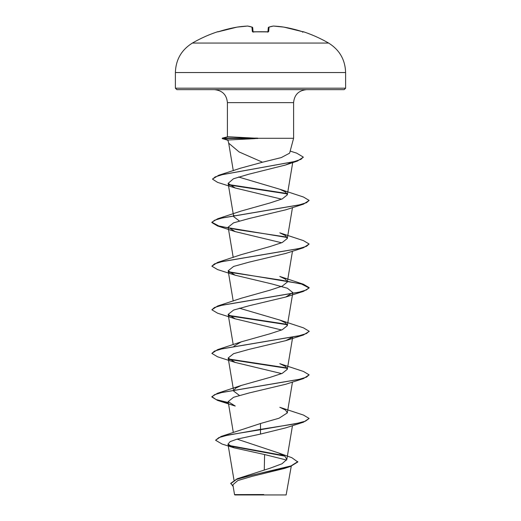 <?xml version="1.0" encoding="UTF-8"?>
<svg xmlns="http://www.w3.org/2000/svg" width="521" height="521" viewBox="0 0 521 521"><rect width="100%" height="100%" fill="white"/><g stroke="black" fill="none" stroke-linecap="round" stroke-linejoin="round"><path stroke-width="0.78" d="M217.518 31.774A136.176 136.176 0 0 0 192.412 43.054L328.588 43.054A136.176 136.176 0 0 0 303.483 31.774L302.037 31.56A136.144 135.623 180 0 0 283.919 27.112L283.919 27.112A136.079 125.242 102.9 0 0 273.479 26.057A136.079 51.879 95.4 0 0 269.057 27.112L268.667 31.56L267.214 31.924A135.831 125.489 180 0 0 260.5 31.774A135.831 125.489 180 0 0 253.786 31.924L252.333 31.56L251.943 27.112A136.079 51.879 -95.4 0 0 247.521 26.057A136.079 125.242 -102.9 0 0 237.081 27.112L237.081 27.112A136.144 135.623 180 0 0 218.963 31.56L217.518 31.774A0.729 0.729 0 0 1 218.084 31.82M297.823 461.613L291.044 465.904L237.159 478.773L270.562 468.04L282.037 463.755L286.817 459.476L284.922 456.207L278.533 452.944L291.812 457.685L297.823 461.977L290.484 466.451L284.544 468.405L251.917 476.402L237.83 480.538L232.887 484.771L234.535 494.618L234.867 494.95L286.133 494.95L291.265 466.191M258.566 494.637L234.554 494.611L263.763 494.54M254.385 138.664L228.341 139.986L227.885 140.084L228.712 143.19L239.106 151.943L262.519 162.22L281.268 157.589L289.617 153.154L293.597 138.293L257.602 138.293L254.385 138.664M257.862 138.475L222.793 138.475L228.341 139.986M175.388 88.199L176.847 89.658L344.153 89.658L345.612 88.199L345.612 72.543L175.388 72.543L175.388 88.199L345.612 88.199M303.424 422.212L309.135 418.448L305.436 421.176L294.893 423.905L260.5 429.356L221.145 436.435L260.5 423.514L260.5 429.721L303.424 422.212L285.775 427.858L260.5 434.078L237.107 439.118L230.139 441.626L227.97 444.139L234.027 447.819L264.603 454.54L264.277 469.922M278.533 452.944L237.068 439.125M260.5 423.514L279.041 418.22L287.312 412.912L285.599 410.099L279.81 407.285L303.43 415.055L309.135 418.448M239.354 395.406L233.688 391.108L235.407 388.288L241.19 385.475L270.015 377.386L282.252 373.349L287.312 369.304L285.593 366.484L279.803 363.671L303.424 371.447L309.135 374.846L306.485 377.145L298.826 379.444L217.57 393.251L211.865 396.644L216.163 399.587L228.302 402.531M233.975 346.139L241.19 341.867L270.008 333.779L282.245 329.741L287.312 325.69L285.593 322.877L279.81 320.063L239.354 308.191M235.225 275.225L217.576 269.578L211.865 266.179L214.515 263.88L222.167 261.581L303.424 247.775L285.775 253.421L249.227 262.109L233.597 266.452L228.152 270.79L235.225 275.225L271.76 283.912L287.397 288.25L292.848 292.594L285.769 297.029L249.233 305.716L233.597 310.06L228.152 314.397L235.231 318.832L217.576 313.186L211.865 309.793L217.57 306.035L241.197 298.259L270.002 290.171L282.245 286.127L287.312 282.082L285.593 279.269L279.81 276.456L303.424 284.225L228.634 271.76M217.576 262.421L241.19 254.652L270.002 246.563L282.245 242.519L287.312 238.475L285.593 235.661L279.81 232.848L303.43 240.617L309.135 244.01L306.491 246.316L298.833 248.615L217.576 262.421L211.865 266.179M239.354 220.969L233.688 216.671L233.975 215.31M287.025 237.114L237.315 229.663L218.709 225.938L211.865 222.213L217.576 218.813L241.197 211.038L270.021 202.949L282.245 198.911L287.312 194.867L285.593 192.047L279.81 189.234L238.507 176.997M212.594 179.022L218.612 175.303L240.682 168.153L262.519 162.22M290.431 162.878L285.391 165.053L248.836 174.203L233.441 178.788L228.12 183.379L235.225 188.003L281.646 199.165M287.214 237.511L217.57 225.971L211.865 222.571L214.515 220.272L222.167 217.973L303.43 204.167L285.769 209.813L249.233 218.501L233.597 222.838L228.152 227.182L235.225 231.617L281.646 242.773M235.231 318.832L281.646 329.995M292.372 337.178L285.775 340.636L249.246 349.324L233.603 353.668L228.152 358.012L235.231 362.447L281.646 373.603M303.43 378.604L285.769 384.251L249.246 392.932L233.603 397.276L228.152 401.619L235.231 406.054L217.576 400.408L211.865 397.009L214.515 394.71L222.174 392.411L303.43 378.604L309.135 374.846M264.603 454.54L286.635 460.069M221.145 436.435L215.596 440.245L222.063 444.048L234.027 447.819M228.875 445.429L284.036 455.588M237.159 478.773L230.751 483.306L233.174 486.503M260.5 434.078L260.5 429.721L228.309 434.983L218.853 437.614L215.596 440.245M229.65 445.963L284.831 456.135M290.484 466.451L252.385 475.061L236.547 479.366L230.751 483.67M257.602 138.293L227.892 136.723L222.285 138.15L222.793 138.475L222.2 138.566L222.285 138.15M287.025 367.943L228.634 358.982M235.231 362.447L217.576 356.8L211.865 353.401L217.576 349.643L298.839 335.837L306.491 333.531L309.135 331.232L303.43 327.839L279.81 320.063M287.025 324.336L228.634 315.374M217.57 306.035L298.826 292.229L306.485 289.923L309.135 287.625L303.424 284.225M217.576 218.813L298.826 205.007L306.485 202.708L309.135 200.409L303.424 197.01L279.81 189.234M287.025 193.506L228.726 184.564M218.612 175.303L294.176 161.621L300.936 159.341L303.248 157.062L296.709 153.154L290.171 151.083M228.367 402.902L217.576 400.408M287.214 368.34L229.064 359.425M211.865 353.401L214.509 351.102L222.167 348.803L303.424 334.996L309.116 331.415M287.214 324.733L229.064 315.817M211.865 309.793L214.515 307.488L222.174 305.189L303.43 291.382L309.135 287.989L301.49 284.043L280.956 280.096L229.058 272.203M303.424 247.775L309.135 244.01M303.43 204.167L309.135 200.409M287.214 193.903L229.162 185.007M235.225 188.003L217.576 182.363L212.581 179.198L215.101 176.932L222.324 174.665L297.406 161.067L303.229 157.244M227.931 140.273L222.2 138.566M257.602 138.111L222.793 138.111L227.892 136.723M253.069 31.846L252.711 27.769A0.729 0.716 175 0 0 251.943 27.112A0.729 0.664 109 0 1 252.223 27.144L247.683 26.057A0.729 0.671 97.6 0 0 247.521 26.057L237.101 27.112A0.729 0.729 0 0 0 237.081 27.112L217.765 31.898L237.081 27.112A0.729 0.729 0 0 0 237.081 27.112L247.566 26.05M267.931 31.846L268.289 27.769L267.931 31.846M267.924 31.905L268.289 27.769A0.729 0.716 -175 0 1 269.057 27.112A0.729 0.664 -109 0 0 268.589 27.248M273.479 26.057A0.729 0.671 -97.6 0 0 273.317 26.057A0.729 0.729 0 0 1 273.453 26.05L283.899 27.112L273.453 26.05A0.729 0.729 0 0 0 273.317 26.057A0.729 0.671 -97.6 0 0 273.147 26.102M303.196 31.892A0.729 0.729 -157.5 0 1 303.417 31.924A0.729 0.729 22.5 0 0 303.196 31.892L302.193 31.605M268.667 31.56A0.729 0.697 -175 0 0 267.996 31.892M252.411 27.248A0.729 0.664 109 0 0 252.223 27.144L247.683 26.057M253.004 31.892A0.729 0.697 175 0 0 252.333 31.56M227.403 136.776L227.403 102.63L293.597 102.63C294.365 94.75 298.689 90.426 306.569 89.658M267.898 32.191L268.12 31.794L260.5 31.735L252.88 31.794L253.102 32.191M328.588 43.054C339.51 49.853 345.189 59.681 345.612 72.543M227.403 102.63C226.635 94.75 222.311 90.426 214.431 89.658M293.597 138.293L293.597 102.63M233.988 480.095L227.97 444.139M286.817 459.476L292.476 425.631M233.31 432.45L228.152 401.619M287.312 412.912L292.476 382.023M233.688 391.108L228.152 358.012M287.312 369.304L292.698 337.113M233.219 344.681L228.152 314.397M287.312 325.69L292.633 293.883M292.698 293.505L292.848 292.594M233.219 301.066L228.152 270.79M287.312 282.082L292.476 251.194M233.219 257.459L228.152 227.182M287.312 238.475L292.476 207.586M233.688 216.671L228.12 183.379M287.312 194.867L292.815 161.966M233.297 170.693L228.66 142.975M241.19 385.475L217.57 393.251M241.19 341.867L217.576 349.643M285.391 165.053L297.406 161.067M235.225 231.617L217.57 225.971M285.769 297.029L303.43 291.382M285.775 340.636L303.424 334.996M211.865 397.009L211.865 396.644M309.135 331.597L309.135 331.232M309.135 287.989L309.135 287.625M211.865 222.571L211.865 222.213M212.581 179.198L212.581 178.84M303.248 157.427L303.248 157.062M192.412 43.054C181.49 49.853 175.811 59.681 175.388 72.543M267.214 31.892L252.88 31.794M268.777 27.144L273.317 26.057L268.777 27.144A0.729 0.729 0 0 0 268.289 27.756M283.919 27.112A0.729 0.729 0 0 0 283.899 27.112L302.037 31.56L283.919 27.112A0.729 0.729 0 0 0 283.899 27.112M303.483 31.774L302.577 32.185M252.711 27.756A0.729 0.729 0 0 0 252.223 27.144"/></g></svg>
